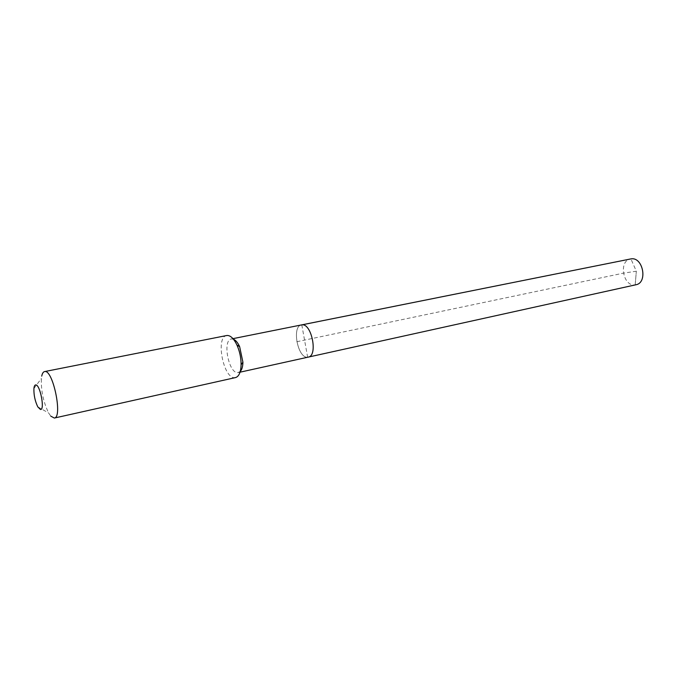<?xml version="1.0" encoding="UTF-8"?>
<svg xmlns="http://www.w3.org/2000/svg" width="677" height="677" viewBox="0 0 677 677"><rect width="100%" height="100%" fill="white"/><g stroke="black" fill="none" stroke-linecap="round" stroke-linejoin="round"><path stroke-width="0.51" stroke-dasharray="3.38 2.54" d="M301.798 324.875L307.637 357.202L308.247 357.117M635.931 284.763L635.178 284.89L636.338 271.215L635.178 284.89L307.637 357.202C297.745 358.539 291.55 326.17 301.468 324.926C291.55 326.17 297.745 358.539 307.637 357.202L635.178 284.89C623.06 286.896 618.329 260.806 630.499 258.978M233.438 339.202L231.365 338.974C222.191 340.04 228.716 373.746 237.864 372.612L240.242 371.495M235.554 377.571L234.809 377.664C223.418 378.959 215.286 336.85 226.693 335.53M50.817 416.177L48.668 413.029C43.362 402.113 40.933 390.587 41.382 378.46L41.746 376.023M296.805 341.733L623.365 273.153L636.338 271.215L630.905 258.902M238.431 372.536L240.039 372.181M231.365 338.974L232.973 338.652M37.794 406.86L48.668 413.029M33.926 388.496L41.382 378.46"/><path stroke-width="1.02" d="M307.637 357.202L308.247 357.117C318.207 355.857 311.615 322.853 301.798 324.875L301.798 324.875C311.615 322.853 318.207 355.857 308.247 357.117L635.931 284.763C648.075 282.817 642.964 256.456 630.905 258.902L301.798 324.875M240.242 371.495C241.917 369.71 242.806 366.612 242.916 362.203L239.633 346.624C237.754 342.63 235.689 340.159 233.438 339.202M226.693 335.53L227.032 335.479C230.518 335.352 233.827 338.559 236.975 345.092C239.717 351.329 241.097 357.854 241.097 364.675C240.834 372.206 238.981 376.514 235.554 377.571L54.346 418.047C62.876 417.557 53.06 369.659 44.809 371.538L226.693 335.53M50.817 416.177L54.346 418.047M41.746 376.023C42.321 373.357 43.26 371.868 44.564 371.571M40.442 409.492L37.794 406.86C35.009 401.046 33.715 394.928 33.926 388.496C34.155 386.186 34.739 384.993 35.678 384.917C40.087 384.155 45.147 410.321 40.442 409.492M232.973 338.652L630.905 258.902M240.039 372.181L308.247 357.117M239.633 346.624L236.975 345.092M242.916 362.203L241.097 364.675"/></g></svg>
